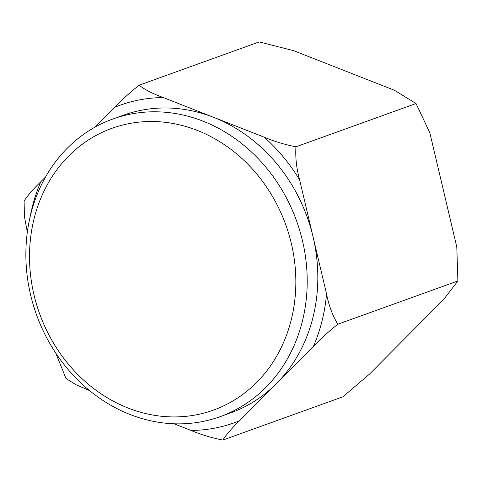 <?xml version="1.0" encoding="UTF-8"?>
<svg xmlns="http://www.w3.org/2000/svg" width="482" height="482" viewBox="0 0 482 482"><rect width="100%" height="100%" fill="white"/><g stroke="black" fill="none" stroke-linecap="round" stroke-linejoin="round"><path stroke-width="0.72" d="M45.573 176.936L40.825 181.714C32.939 189.408 27.36 195.849 24.1 201.024L24.437 216.52L27.329 232.173M295.948 146.799C284.639 144.564 274.035 141.353 264.136 137.171L213.713 117.373A158.198 138.238 70.2 0 1 313.077 236.891L299.617 179.852C296.496 168.429 295.273 157.409 295.948 146.799L416.032 103.54L429.878 132.924L456.797 247.001L457.9 280.976L443.741 299.358L369.815 373.827L342.913 396.8L222.829 440.066C211.441 437.801 200.837 434.589 191.017 430.438L174.068 423.78M457.9 280.976L337.816 324.235C332.544 315.487 328.784 305.383 326.537 293.924L313.077 236.891A158.198 138.238 70.2 0 1 276.517 383.521L239.554 420.756C231.806 428.287 226.233 434.722 222.829 440.066M337.816 324.235C328.694 331.526 320.584 338.876 313.481 346.287L276.517 383.521A158.198 138.238 70.2 0 1 230.776 412.833L220.16 416.659A158.198 138.238 70.2 0 1 73.638 375.707A158.198 138.238 70.2 0 1 30.697 214.472A158.198 138.238 70.2 0 1 112.921 118.994A158.198 138.238 70.2 0 1 296.599 220.973A158.198 138.238 70.2 0 1 220.16 416.659M112.921 118.994L123.537 115.168A158.198 138.238 70.2 0 1 213.713 117.373L163.29 97.569C152.68 93.695 144.612 89.574 139.087 85.2L259.171 41.934L293.55 50.64L394.397 90.248L416.032 103.54M89.525 390.577L75.873 384.678L65.968 378.46L56.171 354.101M139.087 85.2C129.772 92.671 121.663 100.021 114.752 107.251L94.99 127.152M34.083 218.708A149.763 130.869 70.2 0 1 256.954 174.255A149.763 130.869 70.2 0 1 197.005 414.683A149.763 130.869 70.2 0 1 34.083 218.708M30.131 216.834A168.742 147.456 70.2 0 1 40.825 181.714M264.136 137.171A168.742 147.456 70.2 0 1 299.617 179.852M239.554 420.756A168.742 147.456 70.2 0 1 191.017 430.438M326.537 293.924A168.742 147.456 70.2 0 1 313.481 346.287M114.752 107.251A168.742 147.456 70.2 0 1 163.29 97.569"/></g></svg>
